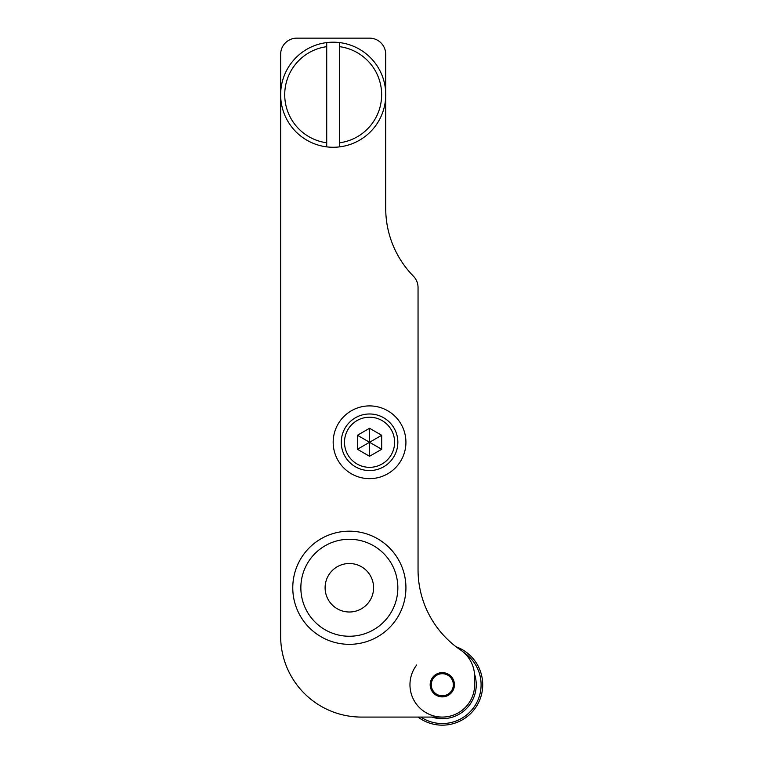<?xml version="1.0" encoding="UTF-8"?>
<svg xmlns="http://www.w3.org/2000/svg" width="763" height="763" viewBox="0 0 763 763"><rect width="100%" height="100%" fill="white"/><g stroke="black" fill="none" stroke-linecap="round" stroke-linejoin="round"><path stroke-width="1.14" d="M292.773 587.758A56.576 56.576 0 0 0 349.349 644.334A56.576 56.576 0 0 0 405.926 587.758A56.576 56.576 0 0 0 349.349 531.182A56.576 56.576 0 0 0 292.773 587.758M430.17 684.745A12.122 12.122 0 0 0 442.302 696.877A12.122 12.122 0 0 0 454.424 684.745A12.122 12.122 0 0 0 442.302 672.623A12.122 12.122 0 0 0 430.17 684.745A12.122 12.122 0 0 1 432.697 677.353M474.624 676.667L474.624 684.745A32.332 32.332 0 0 1 442.302 717.077L361.471 717.077A80.821 80.821 0 0 1 280.65 636.256L280.65 54.316A16.166 16.166 0 0 1 296.817 38.15L369.559 38.15A16.166 16.166 0 0 1 385.716 54.316L385.716 208.337A96.987 96.987 0 0 0 413.432 276.216A16.166 16.166 0 0 1 418.048 287.527L418.048 569.742A96.987 96.987 0 0 0 460.48 649.933A32.332 32.332 0 0 1 474.624 676.667M393.803 717.077L418.048 717.077A40.41 40.41 0 0 0 474.309 709.418A40.41 40.41 0 0 0 456.083 646.766A96.987 96.987 0 0 1 448.482 640.3M420.852 717.077A38.799 38.799 0 0 0 473.031 708.426A38.799 38.799 0 0 0 463.494 652.26M474.519 674.082A33.944 33.944 0 0 1 431.944 717.077M416.684 665.012A32.332 32.332 0 0 0 442.302 717.077M344.494 442.273A25.055 25.055 0 0 0 369.559 467.328A25.055 25.055 0 0 0 394.614 442.273A25.055 25.055 0 0 0 369.559 417.218A25.055 25.055 0 0 0 344.494 442.273M397.847 442.273A28.288 28.288 0 0 1 369.559 470.561A28.288 28.288 0 0 1 341.261 442.273A28.288 28.288 0 0 1 369.559 413.985A28.288 28.288 0 0 1 397.847 442.273M369.559 456.274L381.681 449.273L381.681 435.272L369.559 428.272L357.427 435.272L357.427 449.273L369.559 456.274L369.559 428.272M381.681 435.272L369.559 442.273L357.427 435.272M381.681 449.273L369.559 442.273L357.427 449.273M335.939 428.386A36.366 36.366 0 0 0 355.663 475.893A36.366 36.366 0 0 0 403.169 456.16A36.366 36.366 0 0 0 383.446 408.663A36.366 36.366 0 0 0 335.939 428.386M383.779 553.614A48.498 48.498 0 0 1 383.493 622.198A48.498 48.498 0 0 1 314.909 621.902A48.498 48.498 0 0 1 315.205 553.328A48.498 48.498 0 0 1 383.779 553.614M332.134 604.83A24.244 24.244 0 0 1 332.277 570.543A24.244 24.244 0 0 1 366.564 570.686A24.244 24.244 0 0 1 366.421 604.973A24.244 24.244 0 0 1 332.134 604.83M451.038 691.488A11.044 11.044 0 0 0 449.035 675.999A11.044 11.044 0 0 0 433.556 678.011A11.044 11.044 0 0 0 435.559 693.491A11.044 11.044 0 0 0 451.038 691.488M434.9 694.349A12.122 12.122 0 0 0 454.424 684.745M339.649 46.667L339.649 142.786A48.498 48.498 0 0 0 339.649 46.667L339.649 42.594A52.533 52.533 0 0 1 339.649 146.868A52.533 52.533 0 0 1 280.65 94.726A52.533 52.533 0 0 1 326.717 42.594L326.717 46.667A48.498 48.498 0 0 0 326.717 142.786L326.717 146.868M326.717 46.667L326.717 142.786M326.717 42.594A52.533 52.533 0 0 1 339.649 42.594M339.649 146.868L339.649 142.786"/></g></svg>
